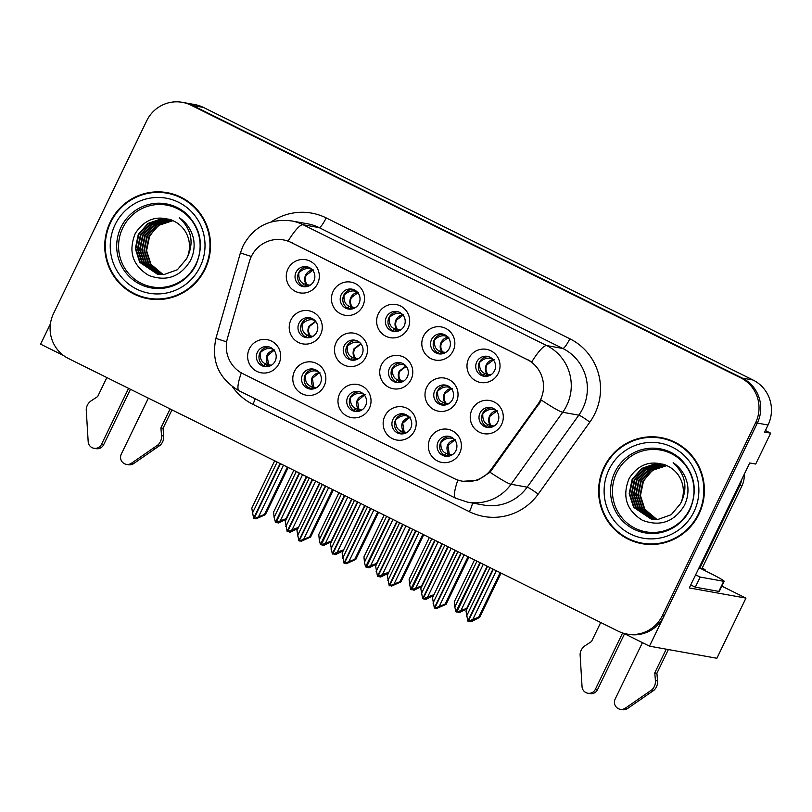 <?xml version="1.0" encoding="UTF-8"?>
<svg xmlns="http://www.w3.org/2000/svg" width="812" height="812" viewBox="0 0 812 812"><rect width="100%" height="100%" fill="white"/><g stroke="black" fill="none" stroke-linecap="round" stroke-linejoin="round"><path stroke-width="1.22" d="M434.765 390.623A10.109 9.917 -79.8 0 0 441.87 404.975A10.109 9.917 -79.8 0 0 452.548 399.443A10.109 9.917 -79.8 0 0 445.443 385.081A10.109 9.917 -79.8 0 0 434.765 390.623M443.179 405.117A10.109 9.917 100.2 0 1 446.722 385.406M426.696 387.294A16.839 16.524 -79.8 0 0 434.197 409.786A16.839 16.524 -79.8 0 0 456.334 401.991A16.839 16.524 -79.8 0 0 448.833 379.498A16.839 16.524 -79.8 0 0 426.696 387.294M257.404 352.205A10.109 9.917 -79.8 0 0 264.509 366.557A10.109 9.917 -79.8 0 0 275.187 361.025A10.109 9.917 -79.8 0 0 268.082 346.673A10.109 9.917 -79.8 0 0 257.404 352.205M265.808 366.709A10.109 9.917 100.2 0 1 269.351 346.988M249.325 348.876A16.839 16.524 -79.8 0 0 256.825 371.368A16.839 16.524 -79.8 0 0 278.973 363.583A16.839 16.524 -79.8 0 0 271.472 341.091A16.839 16.524 -79.8 0 0 249.325 348.876M480.024 413.064A10.109 9.917 -79.8 0 0 487.129 427.416A10.109 9.917 -79.8 0 0 497.807 421.885A10.109 9.917 -79.8 0 0 490.702 407.533A10.109 9.917 -79.8 0 0 480.024 413.064M488.428 427.569A10.109 9.917 100.2 0 1 491.97 407.847M471.945 409.735A16.839 16.524 -79.8 0 0 479.445 432.228A16.839 16.524 -79.8 0 0 501.593 424.443A16.839 16.524 -79.8 0 0 494.092 401.95A16.839 16.524 -79.8 0 0 471.945 409.735M296.045 272.264A10.109 9.917 -79.8 0 0 303.16 286.616A10.109 9.917 -79.8 0 0 313.838 281.084A10.109 9.917 -79.8 0 0 306.733 266.722A10.109 9.917 -79.8 0 0 296.045 272.264M304.459 286.758A10.109 9.917 100.2 0 1 308.002 267.046M287.976 268.934A16.839 16.524 -79.8 0 0 295.477 291.427A16.839 16.524 -79.8 0 0 317.614 283.642A16.839 16.524 -79.8 0 0 310.113 261.149A16.839 16.524 -79.8 0 0 287.976 268.934M438.115 441.829A10.109 9.917 -79.8 0 0 445.22 456.192A10.109 9.917 -79.8 0 0 455.897 450.66A10.109 9.917 -79.8 0 0 448.792 436.298A10.109 9.917 -79.8 0 0 438.115 441.829M446.519 456.334A10.109 9.917 100.2 0 1 450.061 436.623M430.035 438.51A16.839 16.524 -79.8 0 0 437.536 461.003A16.839 16.524 -79.8 0 0 459.683 453.208A16.839 16.524 -79.8 0 0 452.172 430.715A16.839 16.524 -79.8 0 0 430.035 438.51M344.258 345.729A10.109 9.917 -79.8 0 0 351.363 360.081A10.109 9.917 -79.8 0 0 362.04 354.55A10.109 9.917 -79.8 0 0 354.935 340.187A10.109 9.917 -79.8 0 0 344.258 345.729M352.662 360.223A10.109 9.917 100.2 0 1 356.204 340.512M336.178 342.4A16.839 16.524 -79.8 0 0 343.679 364.892A16.839 16.524 -79.8 0 0 365.826 357.107A16.839 16.524 -79.8 0 0 358.325 334.615A16.839 16.524 -79.8 0 0 336.178 342.4M386.4 317.076A10.109 9.917 -79.8 0 0 393.505 331.428A10.109 9.917 -79.8 0 0 404.193 325.896A10.109 9.917 -79.8 0 0 397.088 311.544A10.109 9.917 -79.8 0 0 386.4 317.076M394.815 331.58A10.109 9.917 100.2 0 1 398.357 311.859M378.331 313.747A16.839 16.524 -79.8 0 0 385.832 336.239A16.839 16.524 -79.8 0 0 407.969 328.454A16.839 16.524 -79.8 0 0 400.468 305.962A16.839 16.524 -79.8 0 0 378.331 313.747M298.999 323.277A10.109 9.917 -79.8 0 0 306.104 337.64A10.109 9.917 -79.8 0 0 316.781 332.098A10.109 9.917 -79.8 0 0 309.676 317.746A10.109 9.917 -79.8 0 0 298.999 323.277M307.403 337.782A10.109 9.917 100.2 0 1 310.955 318.06M290.919 319.958A16.839 16.524 -79.8 0 0 298.43 342.451A16.839 16.524 -79.8 0 0 320.567 334.656A16.839 16.524 -79.8 0 0 313.067 312.163A16.839 16.524 -79.8 0 0 290.919 319.958M392.937 419.428A10.109 9.917 -79.8 0 0 400.042 433.781A10.109 9.917 -79.8 0 0 410.72 428.249A10.109 9.917 -79.8 0 0 403.615 413.897A10.109 9.917 -79.8 0 0 392.937 419.428M401.341 433.923A10.109 9.917 100.2 0 1 404.883 414.211M384.858 416.099A16.839 16.524 -79.8 0 0 392.358 438.592A16.839 16.524 -79.8 0 0 414.506 430.807A16.839 16.524 -79.8 0 0 407.005 408.314A16.839 16.524 -79.8 0 0 384.858 416.099M431.578 339.487A10.109 9.917 -79.8 0 0 438.683 353.839A10.109 9.917 -79.8 0 0 449.371 348.307A10.109 9.917 -79.8 0 0 442.266 333.945A10.109 9.917 -79.8 0 0 431.578 339.487M439.992 353.981A10.109 9.917 100.2 0 1 443.535 334.27M423.509 336.158A16.839 16.524 -79.8 0 0 431.01 358.65A16.839 16.524 -79.8 0 0 453.147 350.855A16.839 16.524 -79.8 0 0 445.646 328.363A16.839 16.524 -79.8 0 0 423.509 336.158M341.223 294.665A10.109 9.917 -79.8 0 0 348.328 309.027A10.109 9.917 -79.8 0 0 359.016 303.485A10.109 9.917 -79.8 0 0 351.911 289.133A10.109 9.917 -79.8 0 0 341.223 294.665M349.637 309.169A10.109 9.917 100.2 0 1 353.179 289.448M333.153 291.346A16.839 16.524 -79.8 0 0 340.654 313.838A16.839 16.524 -79.8 0 0 362.791 306.043A16.839 16.524 -79.8 0 0 355.291 283.55A16.839 16.524 -79.8 0 0 333.153 291.346M476.756 361.888A10.109 9.917 -79.8 0 0 483.861 376.25A10.109 9.917 -79.8 0 0 494.549 370.708A10.109 9.917 -79.8 0 0 487.433 356.356A10.109 9.917 -79.8 0 0 476.756 361.888M485.17 376.392A10.109 9.917 100.2 0 1 488.712 356.671M468.686 358.559A16.839 16.524 -79.8 0 0 476.187 381.051A16.839 16.524 -79.8 0 0 498.324 373.266A16.839 16.524 -79.8 0 0 490.824 350.774A16.839 16.524 -79.8 0 0 468.686 358.559M389.506 368.171A10.109 9.917 -79.8 0 0 396.621 382.533A10.109 9.917 -79.8 0 0 407.299 376.991A10.109 9.917 -79.8 0 0 400.194 362.639A10.109 9.917 -79.8 0 0 389.506 368.171M397.921 382.675A10.109 9.917 100.2 0 1 401.463 362.954M381.437 364.842A16.839 16.524 -79.8 0 0 388.938 387.334A16.839 16.524 -79.8 0 0 411.075 379.549A16.839 16.524 -79.8 0 0 403.574 357.057A16.839 16.524 -79.8 0 0 381.437 364.842M302.582 374.616A10.109 9.917 -79.8 0 0 309.687 388.968A10.109 9.917 -79.8 0 0 320.364 383.437A10.109 9.917 -79.8 0 0 313.259 369.074A10.109 9.917 -79.8 0 0 302.582 374.616M310.986 389.11A10.109 9.917 100.2 0 1 314.528 369.399M294.502 371.287A16.839 16.524 -79.8 0 0 302.003 393.779A16.839 16.524 -79.8 0 0 324.15 385.984A16.839 16.524 -79.8 0 0 316.65 363.492A16.839 16.524 -79.8 0 0 294.502 371.287M347.759 397.017A10.109 9.917 -79.8 0 0 354.864 411.379A10.109 9.917 -79.8 0 0 365.542 405.838A10.109 9.917 -79.8 0 0 358.437 391.485A10.109 9.917 -79.8 0 0 347.759 397.017M356.163 411.522A10.109 9.917 100.2 0 1 359.706 391.8M339.68 393.698A16.839 16.524 -79.8 0 0 347.181 416.191A16.839 16.524 -79.8 0 0 369.328 408.395A16.839 16.524 -79.8 0 0 361.827 385.903A16.839 16.524 -79.8 0 0 339.68 393.698M251.324 256.511A30.318 29.739 -79.8 0 0 249.436 261.444L227.482 338.157A30.318 29.739 -79.8 0 0 242.869 373.703L454.243 478.542A30.318 29.739 -79.8 0 0 462.048 481.13A30.318 29.739 -79.8 0 0 491.402 469.052L537.757 404.447A30.318 29.739 -79.8 0 0 526.947 359.432L291.173 242.494A30.318 29.739 -79.8 0 0 283.368 239.905A30.318 29.739 -79.8 0 0 251.324 256.511M623.616 633.279L649.478 646.159L757.322 423.082A33.678 33.038 -79.8 0 0 742.32 378.098L192.718 105.509A33.678 33.038 -79.8 0 0 184.04 102.637A33.678 33.038 -79.8 0 1 192.718 105.509L742.32 378.098A33.678 33.038 -79.8 0 1 757.322 423.082L664.125 615.872A33.678 33.038 -79.8 0 1 628.518 634.324L626.803 634.02A33.678 33.038 -79.8 0 0 662.409 615.567L755.607 422.768A33.678 33.038 -79.8 0 0 740.605 377.783L191.003 105.195A33.678 33.038 -79.8 0 0 182.324 102.332A33.678 33.038 -79.8 0 0 146.718 120.775L53.521 313.574A33.678 33.038 -79.8 0 0 68.523 358.559L618.125 631.147A33.678 33.038 -79.8 0 0 626.803 634.02M50.425 323.846L40.6 344.166L63.712 355.626M721.817 586.132L745.964 598.109L689.297 587.929L749.709 462.962L755.718 464.038L770.649 433.151L764.64 432.075L768.05 425.011A33.678 33.038 -79.8 0 0 753.049 380.026L203.457 107.438A33.678 33.038 -79.8 0 0 194.768 104.565L182.324 102.332M765.381 430.543L770.649 433.151M745.964 598.109L716.874 658.268L649.478 646.159M110.199 222.173A53.896 52.861 -79.8 0 0 148.099 298.735A53.896 52.861 -79.8 0 0 205.06 269.219A53.896 52.861 -79.8 0 0 167.16 192.657A53.896 52.861 -79.8 0 0 110.199 222.173M133.158 292.98A53.896 52.861 -79.8 0 0 148.961 298.887M604.067 467.123A53.896 52.861 -79.8 0 0 641.967 543.685A53.896 52.861 -79.8 0 0 698.929 514.169A53.896 52.861 -79.8 0 0 661.029 437.607A53.896 52.861 -79.8 0 0 604.067 467.123M627.016 537.93A53.896 52.861 -79.8 0 0 642.82 543.837M288.108 241.022L531.779 361.878A39.301 7.338 -63.6 0 1 546.699 345.577A44.914 44.051 100.2 0 1 566.715 405.553A44.914 44.051 100.2 0 1 562.716 412.273L511.073 484.267A44.914 44.051 100.2 0 1 467.59 502.151L483.688 505.044A44.914 44.051 -79.8 0 0 527.171 487.159L578.814 415.165A44.914 44.051 -79.8 0 0 582.813 408.446A44.914 44.051 -79.8 0 0 562.797 348.47L319.126 227.614A44.914 44.051 -79.8 0 0 307.555 223.787L291.457 220.894A44.914 44.051 100.2 0 1 303.028 224.721A39.301 7.338 116.4 0 0 288.108 241.022M271.127 221.95A56.14 55.064 100.2 0 1 326.16 217.91L569.831 338.766A56.14 55.064 100.2 0 1 594.841 413.734A56.14 55.064 100.2 0 1 589.847 422.128A11.226 0.954 -144.3 0 0 578.814 415.165L562.716 412.273A39.301 3.329 35.7 0 1 541.533 400.174L490.062 472.279L477.588 480.217L463.063 481.303M661.881 437.769A53.896 52.861 -79.8 0 0 645.012 437.8M168.023 192.82A53.896 52.861 -79.8 0 0 151.144 192.85M461.226 553.327L434.735 608.117L439.789 607.112L436.085 608.249M455.4 550.434L432.491 597.815L434.339 607.924L460.83 553.134M468.047 556.707L445.138 604.087L446.123 604.27L468.91 557.144M457.866 551.663L432.999 603.093M446.123 604.27L436.663 608.533M434.948 608.218L445.138 604.087M464.19 554.799L439.322 606.229M454.771 439.911L447.909 445.615L449.33 454.476L452.091 454.781M452.223 454.801L450.031 455.024L450.751 455.573M447.077 456.344L449.33 454.476L448.376 454.212C445.159 446.448 447.524 441.555 455.471 439.525M453.969 439.008L453.441 438.825C449.452 437.14 445.28 438.318 440.906 442.357C440.459 448.133 442.266 451.848 446.346 453.512L448.376 454.212L446.113 456.192M495.888 410.253L495.35 410.06C491.372 408.385 487.2 409.563 482.815 413.592C482.46 419.631 484.277 423.336 488.256 424.737L486.215 426.523M492.661 426.797L491.95 426.259L494.153 426.016M497.38 410.76C493.96 410.933 491.351 412.648 489.575 415.917C488.113 419.347 488.357 422.514 490.286 425.437L488.256 424.737M492.316 426.229L491.93 427.082L492.316 426.229M488.022 427.427L490.286 425.437L494.031 426.006M500.192 572.653L478.633 617.252L479.618 617.435L501.055 573.089M469.58 621.403L471.011 621.85L479.618 617.435M487.545 566.38L465.986 610.979L467.834 621.089L492.975 569.08M493.371 569.273L468.23 621.281L473.274 620.277L470.148 621.687M468.433 621.383L472.817 619.394L496.335 570.745M472.817 619.394L478.633 617.252M490.012 567.608L466.494 616.257M476.979 561.143L454.811 607.011L455.938 611.74L479.943 562.614M467.052 608.787L459.328 612.603L458.465 612.451L461.592 611.03L456.75 612.136L467.387 608.087M480.339 562.807L456.75 612.136M474.512 559.925L454.304 601.743L454.811 607.011M457.897 612.167L458.465 612.451M461.135 610.147L483.302 564.279M487.159 566.197L466.951 608.015M494.112 359.584C490.692 359.757 488.093 361.472 486.317 364.74C484.855 368.171 485.089 371.338 487.027 374.261L490.763 374.829M489.392 375.621L488.682 375.083L490.884 374.839M492.63 359.077L492.082 358.884C488.113 357.209 483.932 358.386 479.557 362.416C479.202 368.455 481.008 372.16 484.987 373.561L482.947 375.347M484.754 376.25L487.027 374.261L484.987 373.561M130.468 389.273L103.652 444.732L101.51 444.347L128.58 388.349M171.971 409.857L163.05 428.31L160.898 427.924L170.084 408.933M148.352 398.144L121.272 454.152A7.166 7.034 100.2 0 0 131.493 463.216L157.924 444.946A11.226 11.013 -79.8 0 0 161.547 435.587L160.898 427.924M163.05 428.31L163.699 435.973L161.547 435.587M157.924 444.946L160.065 445.331L133.635 463.601A7.166 7.034 -79.8 0 1 128.458 464.728L126.317 464.342M160.065 445.331A11.226 11.013 -79.8 0 0 163.699 435.973M153.58 448.051L155.721 448.437M106.849 377.56L97.663 396.56L91.289 400.742A11.226 11.013 -79.8 0 0 86.224 409.38L88.183 441.738A7.166 7.034 100.2 0 0 93.928 448.275L96.08 448.66A7.166 7.034 -79.8 0 0 103.652 444.732M101.51 444.347A7.166 7.034 100.2 0 1 93.928 448.275M416.048 530.916L389.557 585.716L394.612 584.701L390.907 585.838M410.222 528.033L387.314 575.414L389.161 585.513L415.653 530.723M422.869 534.306L399.961 581.686L400.955 581.859L423.732 534.732M412.689 529.251L387.821 580.692M400.955 581.859L391.485 586.122M389.77 585.817L399.961 581.686M419.012 532.388L394.145 583.828M409.593 417.5L402.732 423.204L404.153 432.065L406.913 432.38M407.045 432.39L404.853 432.623L405.574 433.161M401.899 433.933L404.153 432.065L403.199 431.801C399.981 424.047 402.346 419.144 410.293 417.124M408.791 416.607L408.263 416.424C404.274 414.729 400.103 415.906 395.728 419.956C395.282 425.721 397.088 429.436 401.169 431.101L403.199 431.801L400.935 433.781M370.871 508.515L344.379 563.305L349.434 562.3L345.729 563.426M365.045 505.622L342.136 553.002L343.983 563.112L370.475 508.312M377.692 511.895L354.783 559.275L355.778 559.458L378.554 512.321M367.511 506.85L342.644 558.28M355.778 559.458L346.308 563.711M344.592 563.406L354.783 559.275M373.835 509.987L348.967 561.417M364.415 395.099L357.554 400.803L358.975 409.654L361.736 409.969M361.868 409.989L359.675 410.212L360.396 410.76M356.722 411.532L358.975 409.654L358.021 409.39C354.803 401.635 357.168 396.743 365.116 394.713M363.624 394.196L363.086 394.013C359.097 392.318 354.925 393.495 350.551 397.545C350.104 403.32 351.911 407.035 355.991 408.7L358.021 409.39L355.757 411.379M325.693 486.104L299.202 540.893L304.256 539.889L300.562 541.025M319.867 483.221L296.959 530.601L298.806 540.701L325.297 485.911M332.514 489.494L309.605 536.874L310.6 537.047L333.377 489.92M322.334 484.439L297.466 535.869M310.6 537.047L301.13 541.31M299.415 540.995L309.605 536.874M328.657 487.576L303.789 539.006M319.238 372.688L312.376 378.392L313.797 387.253L316.558 387.568M316.69 387.578L314.498 387.811L315.218 388.349M311.544 389.121L313.797 387.253L312.843 386.989C309.626 379.224 311.991 374.332 319.938 372.302M318.446 371.794L317.908 371.612C313.919 369.917 309.748 371.094 305.373 375.144C304.926 380.909 306.733 384.624 310.813 386.289L312.843 386.989L310.58 388.968M280.516 463.703L254.024 518.492L259.079 517.477L255.384 518.614M274.689 460.81L251.781 508.19L253.628 518.289L280.12 463.5M287.336 467.083L264.438 514.463L265.422 514.646L288.199 467.509M277.156 462.028L252.288 513.468M265.422 514.646L255.953 518.898M254.237 518.594L264.438 514.463M283.479 465.164L258.612 516.605M274.06 350.287L267.199 355.991L268.62 364.842L271.381 365.156M271.512 365.167L269.32 365.4L270.041 365.938M266.366 366.709L268.62 364.842L267.666 364.578C264.448 356.823 266.813 351.931 274.771 349.901M273.268 349.383L272.73 349.201C268.752 347.506 264.57 348.683 260.195 352.733C259.749 358.498 261.555 362.213 265.636 363.877L267.666 364.578L265.402 366.567M450.65 387.821L450.173 387.659C446.204 385.984 442.022 387.151 437.638 391.191C437.282 397.22 439.099 400.935 443.078 402.326L441.028 404.122M447.351 404.376L446.773 403.848L448.752 403.665M452.203 388.349C448.782 388.522 446.174 390.237 444.397 393.505C442.936 396.936 443.179 400.113 445.108 403.026L443.078 402.326M442.855 405.005L445.108 403.026L448.853 403.594L446.894 403.787M455.014 550.252L433.892 594.922M424.402 599.002L425.833 599.439L433.557 595.622M442.367 543.979L420.809 588.578L422.656 598.677L447.798 546.669M448.194 546.862L423.052 598.87L428.097 597.865L424.98 599.286M423.255 598.972L427.64 596.982L451.157 548.333M427.64 596.982L433.456 594.851M444.834 545.197L421.316 593.846M405.411 365.39L404.995 365.248C401.026 363.573 396.845 364.75 392.46 368.78C392.115 374.809 393.921 378.524 397.9 379.925L395.85 381.721M402.062 381.944L401.595 381.447L403.361 381.295M405.98 366.009L399.22 371.104C397.758 374.535 398.002 377.702 399.93 380.615L397.9 379.925M401.96 381.417L401.575 382.127L401.96 381.417M397.687 382.594L399.93 380.615L403.554 381.173M409.837 527.841L388.715 572.521M379.224 576.591L380.655 577.038L388.38 573.211M397.19 521.568L375.631 566.167L377.478 576.266L402.62 524.258M403.016 524.461L377.874 576.469L382.919 575.454L379.803 576.875M378.077 576.571L382.462 574.581L405.98 525.932M382.462 574.581L388.278 572.44M399.656 522.796L376.139 571.445M360.183 342.968L359.817 342.837C355.849 341.162 351.667 342.339 347.282 346.369C346.937 352.408 348.744 356.123 352.723 357.513L350.662 359.32M356.762 359.513L356.417 359.036L357.97 358.924M360.761 343.608L354.042 348.693C352.581 352.124 352.824 355.301 354.753 358.214L352.723 357.513M352.52 360.183L354.753 358.214L358.254 358.762M364.659 505.44L343.537 550.11M334.047 554.19L335.478 554.626L343.202 550.81M352.012 499.157L330.454 543.766L332.301 553.865L357.442 501.857M357.838 502.049L332.697 554.058L337.741 553.053L334.625 554.474M332.9 554.16L337.284 552.17L360.802 503.521M337.284 552.17L343.1 550.039M354.479 500.385L330.961 549.034M314.944 320.537L314.64 320.435C310.671 318.761 306.489 319.938 302.115 323.968C301.76 329.997 303.566 333.712 307.545 335.102L305.485 336.919M311.483 337.082L311.24 336.625L312.59 336.554M315.543 321.207L308.864 326.282C307.413 329.713 307.647 332.89 309.575 335.803L307.545 335.102M311.605 336.604L311.229 337.183L311.605 336.604M307.352 337.762L309.575 335.803L312.965 336.341M319.481 483.028L298.359 527.709M288.869 531.779L290.3 532.215L298.024 528.399M306.834 476.756L285.276 521.355L287.123 531.454L312.265 479.445M312.661 479.648L287.519 531.657L292.564 530.642L289.448 532.063M287.732 531.758L292.107 529.769L315.624 481.11M292.107 529.769L297.923 527.627M309.301 477.974L285.783 526.633M431.801 538.732L409.634 584.61L410.76 589.329L434.765 540.203M421.875 586.376L414.15 590.192L413.288 590.04L416.414 588.619L415.561 588.467L411.572 589.735L422.21 585.685M435.161 540.406L411.572 589.735M429.335 537.514L409.126 579.332L409.634 584.61M412.719 589.756L413.288 590.04M415.957 587.746L438.125 541.868M441.992 543.786L421.773 585.604M448.934 337.183C445.514 337.345 442.916 339.061 441.139 342.329C439.678 345.76 439.911 348.937 441.85 351.85L445.585 352.418M444.215 353.22L443.504 352.672L445.707 352.438M447.453 336.665L446.904 336.483C442.936 334.808 438.754 335.985 434.379 340.015C434.024 346.044 435.831 349.759 439.81 351.149L437.769 352.946M439.576 353.839L441.85 351.85L439.81 351.149M386.624 516.33L364.456 562.198L365.583 566.928L389.587 517.802M376.697 563.975L368.973 567.791L368.11 567.639L371.236 566.218L366.395 567.324L377.032 563.274M389.983 517.995L366.395 567.324M384.157 515.102L363.949 556.92L364.456 562.198M367.542 567.355L368.11 567.639M370.779 565.335L392.947 519.467M396.814 521.375L376.595 563.193M403.757 314.772C400.336 314.934 397.738 316.66 395.962 319.928C394.5 323.359 394.733 326.525 396.672 329.449L400.407 330.017M399.037 330.809L398.327 330.271L400.529 330.027M402.275 314.264L401.727 314.071C397.758 312.397 393.587 313.574 389.202 317.604C388.846 323.633 390.653 327.348 394.632 328.748L392.592 330.535M394.399 331.438L396.672 329.449L394.632 328.748M341.446 493.919L319.278 539.797L320.405 544.517L344.41 495.391M331.519 541.563L323.795 545.38L322.932 545.228L326.059 543.807L325.206 543.654L321.217 544.923L331.854 540.873M344.806 495.584L321.217 544.923M338.99 492.701L318.771 534.519L319.278 539.797M322.364 544.943L322.932 545.228M325.602 542.934L347.769 497.056M351.637 498.974L331.418 540.792M358.589 292.361C355.159 292.533 352.56 294.248 350.784 297.517C349.322 300.947 349.556 304.124 351.494 307.037L355.23 307.606M353.87 308.408L353.149 307.86L355.351 307.616M357.097 291.853L356.549 291.67C352.581 289.985 348.409 291.163 344.024 295.192C343.669 301.232 345.476 304.947 349.454 306.337L347.414 308.124M349.231 309.027L351.494 307.037L349.454 306.337M296.268 471.518L274.101 517.386L275.441 522.217L299.242 472.99M286.342 519.152L278.617 522.979L277.755 522.816L280.881 521.405L280.028 521.243L276.039 522.512L286.677 518.462M299.628 473.183L276.039 522.512M293.812 470.29L273.593 512.108L274.101 517.386M277.186 522.532L277.755 522.816M280.424 520.522L302.602 474.655M306.459 476.563L286.24 518.381M313.412 269.96C309.981 270.122 307.383 271.837 305.606 275.106C304.145 278.536 304.378 281.713 306.317 284.626L310.052 285.205M308.692 285.997L307.971 285.448L310.174 285.215M311.92 269.442L311.372 269.259C307.403 267.584 303.231 268.762 298.846 272.791C298.491 278.82 300.298 282.535 304.277 283.936L302.237 285.722M304.053 286.616L306.317 284.626L304.277 283.936M195.905 264.144A41.544 40.752 100.2 0 1 141.298 283.358A41.544 40.752 100.2 0 1 122.785 227.867A41.544 40.752 100.2 0 1 177.402 208.654A41.544 40.752 100.2 0 1 195.905 264.144M186.628 258.724A28.065 27.537 -79.8 0 0 174.123 221.229C157.975 214.551 145.033 218.601 135.31 233.379C128.052 251.405 132.508 265.412 148.708 275.41C166.257 281.896 180.122 277.054 190.302 260.865C193.672 254.186 194.809 247.122 193.692 239.662C191.794 230.344 187.004 223.026 179.31 217.707C191.947 229.786 194.383 243.458 186.628 258.724L177.402 269.726L164.065 274.517L157.396 274.172L139.725 262.327L135.33 248.634L138.294 234.414L147.885 223.462L161.568 218.743L170.459 219.565M110.696 222.417A53.328 52.313 100.2 0 1 167.069 193.205A53.328 52.313 100.2 0 1 204.563 268.975A53.328 52.313 100.2 0 1 148.2 298.187A53.328 52.313 100.2 0 1 110.696 222.417M167.069 193.205L168.784 193.52A53.328 52.313 100.2 0 1 183.827 198.727M162.867 274.578L150.453 264.255L146.058 250.563L149.022 236.343L158.614 225.391L172.966 220.641M163.141 274.568L150.991 264.347L146.596 250.664L149.56 236.434L154.808 229.096A28.065 27.537 100.2 0 1 173.088 220.691M161.761 274.588L148.312 263.87L143.907 250.177L146.881 235.957L156.472 225.005L172.073 220.225M162.035 274.588L148.85 263.961L144.445 250.279L147.419 236.048L157 225.107L172.296 220.316M160.654 274.547L146.16 263.484L141.765 249.791L144.729 235.571L154.321 224.619L168.003 219.9L171.23 219.869M160.928 274.568L146.698 263.575L142.303 249.893L145.267 235.663L154.859 224.721L168.541 220.001L171.433 219.95M159.558 274.466L144.018 263.098L139.613 249.406L142.587 235.186L152.179 224.234L165.861 219.514L170.5 219.585M159.832 274.497L144.556 263.19L140.151 249.507L143.125 235.277L152.707 224.335L166.399 219.616L170.672 219.646M158.472 274.344L141.867 262.712L137.472 249.02L140.435 234.8L150.027 223.848L163.719 219.128L169.475 219.331M158.746 274.385L142.404 262.804L138.01 249.122L140.973 234.891L150.565 223.95L164.247 219.23L169.738 219.392M157.67 274.223L140.263 262.418L135.858 248.736L138.832 234.506L148.423 223.564L162.106 218.844L168.673 219.159M165.831 298.846A53.328 52.313 100.2 0 1 149.915 298.491L148.2 298.187M624.54 633.786L597.52 689.682L595.379 689.297L622.611 632.964M704.755 569.466A11.226 2.101 -63.6 0 1 704.867 569.496L702.167 568.156L704.755 569.466L701.324 568.847L708.247 572.277A22.452 1.198 -154.2 0 1 724.162 581.28A22.452 1.198 -154.2 0 1 723.715 581.301L700.188 577.078L695.305 587.167A22.452 1.198 25.8 0 0 690.738 584.944M741.752 479.415A22.452 22.025 100.2 0 1 739.813 485.464L699.802 568.227A22.452 22.025 -79.8 0 0 699.03 567.791M699.802 568.227L701.944 568.613L741.955 485.85A22.452 22.025 -79.8 0 0 744.188 474.381M724.162 581.28L719.29 591.369A22.452 1.198 -154.2 0 1 718.833 591.4L695.305 587.167M695.62 574.845A22.452 1.198 -154.2 0 1 700.188 577.078M668.377 649.549L656.908 673.26L654.766 672.874L666.226 649.164M704.867 569.496A11.226 2.101 -63.6 0 1 705.202 570.765M642.424 642.657L615.141 699.102A7.166 7.034 100.2 0 0 625.352 708.165L651.782 689.885A11.226 11.013 -79.8 0 0 655.416 680.537L654.766 672.874M656.908 673.26L657.558 680.923L655.416 680.537M651.782 689.885L653.934 690.271L627.503 708.551A7.166 7.034 -79.8 0 1 622.327 709.668L620.175 709.282M653.934 690.271A11.226 11.013 -79.8 0 0 657.558 680.923M647.438 693.001L649.59 693.387M600.707 622.51L591.522 641.51L585.147 645.692A11.226 11.013 -79.8 0 0 580.093 654.33L582.042 686.678A7.166 7.034 100.2 0 0 587.797 693.225L589.948 693.61A7.166 7.034 -79.8 0 0 597.52 689.682M595.379 689.297A7.166 7.034 100.2 0 1 587.797 693.225M689.774 509.083A41.544 40.752 100.2 0 1 635.157 528.297A41.544 40.752 100.2 0 1 616.653 472.817A41.544 40.752 100.2 0 1 671.27 453.603A41.544 40.752 100.2 0 1 689.774 509.083M680.497 503.673A28.065 27.537 -79.8 0 0 667.992 466.179C651.833 459.501 638.902 463.55 629.178 478.329C621.911 496.345 626.377 510.362 642.576 520.36C660.115 526.846 673.98 521.994 684.171 505.815C687.541 499.136 688.667 492.062 687.551 484.612C685.663 475.294 680.872 467.976 673.178 462.657C685.805 474.736 688.251 488.408 680.497 503.673L671.26 514.676L657.933 519.457L651.265 519.122L633.583 507.277L629.188 493.584L632.162 479.354L641.744 468.412L655.436 463.693L664.317 464.515M604.564 467.367A53.328 52.313 100.2 0 1 660.927 438.155A53.328 52.313 100.2 0 1 698.432 513.925A53.328 52.313 100.2 0 1 642.059 543.137A53.328 52.313 100.2 0 1 604.564 467.367M660.927 438.155L662.643 438.46A53.328 52.313 100.2 0 1 677.685 443.677M656.735 519.528L644.322 509.205L639.917 495.513L642.891 481.283L652.483 470.341L666.835 465.58M657.009 519.518L644.86 509.297L640.455 495.604L643.429 481.384L648.666 474.046A28.065 27.537 100.2 0 1 666.946 465.641M655.619 519.538L642.17 508.819L637.775 495.127L640.749 480.897L650.331 469.955L665.941 465.164M655.893 519.538L642.708 508.911L638.313 495.218L641.277 480.998L650.869 470.057L666.155 465.266M654.523 519.497L640.029 508.434L635.634 494.741L638.597 480.511L648.189 469.569L661.871 464.85L665.099 464.809M654.797 519.518L640.566 508.525L636.161 494.833L639.135 480.613L648.727 469.671L662.409 464.951L665.302 464.9M653.427 519.416L637.877 508.048L633.482 494.356L636.456 480.125L646.037 469.184L659.73 464.464L664.368 464.525M653.701 519.447L638.415 508.139L634.02 494.447L636.984 480.227L646.575 469.285L660.257 464.565L664.531 464.596M652.341 519.294L635.735 507.662L631.34 493.97L634.304 479.74L643.896 468.798L657.578 464.078L663.333 464.281M652.615 519.325L636.273 507.754L631.868 494.061L634.842 479.841L644.434 468.9L658.116 464.18L663.597 464.332M651.528 519.172L634.121 507.368L629.726 493.676L632.7 479.456L642.282 468.514L655.974 463.794L662.531 464.109M659.699 543.796A53.328 52.313 100.2 0 1 643.784 543.441L642.059 543.137M203.457 107.438L191.003 105.195M753.049 380.026L740.605 377.783M768.05 425.011L755.607 422.768M491.402 469.052L492.569 469.265M537.757 404.447L538.924 404.66M526.947 359.432L528.013 359.625M291.173 242.494L292.249 242.686M569.831 338.766A11.226 2.101 -63.6 0 1 562.797 348.47L546.699 345.577L303.028 224.721L319.126 227.614A11.226 2.101 -63.6 0 0 326.16 217.91M291.457 220.894C269.848 218.347 253.76 226.568 243.194 245.549L240.443 252.745A39.301 0.782 16 0 0 251.355 256.45M457.856 480.044A39.301 7.338 116.4 0 0 455.633 498.203L467.59 502.151M455.633 498.203L239.144 390.826A39.301 7.338 -63.6 0 1 241.296 372.87M490.062 472.279A39.301 3.329 35.7 0 0 511.073 484.267L527.171 487.159A11.226 0.954 -144.3 0 1 538.194 494.122A56.14 55.064 100.2 0 1 469.377 511.692L252.887 404.325A56.14 55.064 100.2 0 1 232.405 386.705M239.144 390.826C218.793 378.828 211.069 361.289 215.972 338.218A39.301 0.782 16 0 0 226.66 341.852M589.847 422.128L538.194 494.122M662.409 615.567L664.125 615.872M255.191 398.783A11.226 2.101 -63.6 0 1 252.887 404.325M472.503 503.034A11.226 2.101 -63.6 0 1 469.377 511.692M450.01 455.847L450.031 455.024L450.01 455.847M446.346 453.512L444.306 455.299M496.68 411.146L490.154 416.069C488.702 419.51 489.068 422.717 491.24 425.701L488.986 427.569M493.422 359.97L486.885 364.892C485.434 368.333 485.799 371.541 487.971 374.525L485.718 376.403M131.493 463.216L133.635 463.601M401.169 431.101L399.128 432.887M359.655 411.034L359.675 410.212L359.655 411.034M355.991 408.7L353.951 410.476M310.813 386.289L308.773 388.075M269.31 366.222L269.32 365.4L269.3 366.222M265.636 363.877L263.595 365.664M451.462 388.745L444.976 393.668C443.525 397.098 443.89 400.306 446.062 403.29L443.859 405.127M406.244 366.344L399.798 371.257C398.347 374.697 398.712 377.905 400.884 380.879L398.733 382.675M361.025 343.943L354.621 348.855C353.169 352.286 353.535 355.494 355.707 358.478L353.616 360.223M301.597 323.704L302.115 323.968M315.807 321.552L309.443 326.444C307.992 329.875 308.357 333.082 310.529 336.067L308.489 337.772M448.244 337.559L441.708 342.491C440.256 345.922 440.622 349.13 442.804 352.114L440.54 353.991M443.484 353.494L443.504 352.672L443.484 353.494M403.067 315.157L396.53 320.08C395.089 323.521 395.444 326.728 397.626 329.702L395.373 331.58M357.889 292.746L351.352 297.679C349.911 301.11 350.266 304.317 352.449 307.301L350.195 309.179M353.139 308.682L353.149 307.86L353.129 308.682M312.711 270.345L306.175 275.268C304.733 278.699 305.089 281.916 307.271 284.89L305.018 286.768M196.149 264.55A42.691 41.879 100.2 0 1 173.22 285.753A42.691 41.879 100.2 0 1 127.494 274.669A42.691 41.879 100.2 0 1 121.018 227.238A42.691 41.879 100.2 0 1 186.192 213.576C200.787 228.131 204.096 245.112 196.139 264.519C191.104 274.578 183.471 281.652 173.22 285.753M115.142 224.619A48.273 47.36 100.2 0 1 178.61 202.29A48.273 47.36 100.2 0 1 200.117 266.772A48.273 47.36 100.2 0 1 136.649 289.102A48.273 47.36 100.2 0 1 115.142 224.619M739.813 485.464L741.955 485.85M723.715 581.301L718.833 591.4M625.352 708.165L627.503 708.551M690.038 509.459A42.691 41.879 100.2 0 1 667.088 530.703A42.691 41.879 100.2 0 1 621.353 519.619A42.691 41.879 100.2 0 1 614.887 472.178A42.691 41.879 100.2 0 1 680.06 458.526C694.646 473.081 697.965 490.062 690.007 509.469C684.973 519.518 677.33 526.602 667.088 530.703M609.01 469.569A48.273 47.36 100.2 0 1 672.478 447.239A48.273 47.36 100.2 0 1 693.986 511.722A48.273 47.36 100.2 0 1 630.518 534.052A48.273 47.36 100.2 0 1 609.01 469.569M240.443 252.745L215.972 338.218M450.152 454.964L452.314 454.73M494.254 425.955L492.072 426.188M490.986 374.779L488.804 375.012M404.975 432.552L407.147 432.329M359.797 410.151L361.969 409.918M314.62 387.74L316.792 387.517M269.442 365.339L271.614 365.106M403.462 381.234L401.717 381.376M358.082 358.863L356.539 358.975M312.701 336.493L311.361 336.564M445.808 352.367L443.626 352.611M400.631 329.966L398.448 330.2M355.453 307.555L353.271 307.799M310.275 285.144L308.093 285.388"/></g></svg>
